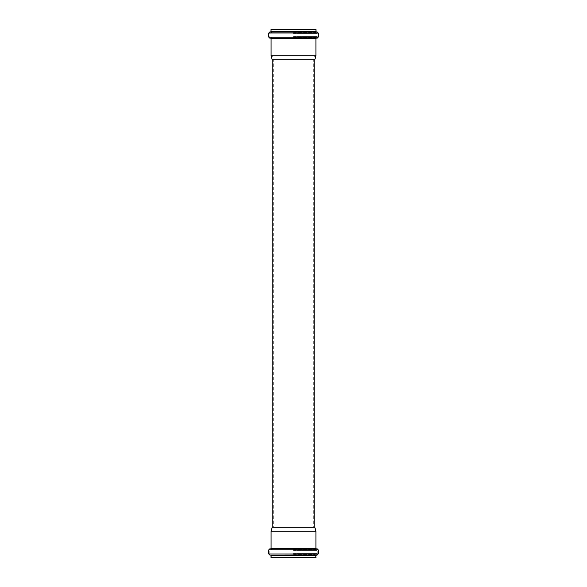<?xml version="1.0" encoding="UTF-8"?>
<svg xmlns="http://www.w3.org/2000/svg" width="587" height="587" viewBox="0 0 587 587"><rect width="100%" height="100%" fill="white"/><g stroke="black" fill="none" stroke-linecap="round" stroke-linejoin="round"><path stroke-width="0.44" stroke-dasharray="2.94 2.2" d="M293.5 60.131L313.715 60.131L293.5 60.131M293.5 55.626L314.918 55.626L293.5 55.626M293.5 37.729L314.992 37.729L293.5 37.729M293.5 29.35L315.373 29.35L293.5 29.35M315.747 29.35L271.253 29.35M315.916 55.75L271.084 55.75M314.852 59.727L272.148 59.727M293.5 526.869L313.715 526.869L293.5 526.869M314.852 527.273L272.148 527.273M293.5 531.374L314.918 531.374L293.5 531.374M293.5 549.271L314.992 549.271L293.5 549.271M293.5 557.65L315.373 557.65L293.5 557.65M315.747 557.65L271.253 557.65M315.916 531.25L271.084 531.25M293.5 37.693L314.992 37.693L293.5 37.693M293.5 37.223L315.424 37.223L293.5 37.223M293.5 37.098L316.811 37.098L293.5 37.098M293.5 36.629L317.237 36.629L293.5 36.629M293.5 33.459L317.237 33.459L293.5 33.459M293.5 32.989L316.826 32.989L293.5 32.989M293.5 32.813L315.41 32.813L293.5 32.813M293.5 32.344L314.992 32.344L293.5 32.344M293.5 29.732L314.992 29.732L293.5 29.732M315.989 29.585L271.011 29.585M315.989 31.463L271.011 31.463M316.4 31.933L270.6 31.933M317.406 32.058L269.594 32.058M318.235 32.997L268.765 32.997M318.235 37.106L268.765 37.106M317.369 38.052L269.631 38.052M316.349 38.14L270.651 38.14M315.916 38.61L271.084 38.61M293.5 549.307L314.992 549.307L293.5 549.307M293.5 549.777L315.424 549.777L293.5 549.777M293.5 549.902L316.811 549.902L293.5 549.902M293.5 550.371L317.237 550.371L293.5 550.371M293.5 553.541L317.237 553.541L293.5 553.541M293.5 554.011L316.826 554.011L293.5 554.011M293.5 554.187L315.41 554.187L293.5 554.187M293.5 554.656L314.992 554.656L293.5 554.656M293.5 557.268L314.992 557.268L293.5 557.268M315.989 557.415L271.011 557.415M315.989 555.537L271.011 555.537M316.4 555.067L270.6 555.067M317.406 554.942L269.594 554.942M318.235 554.003L268.765 554.003M318.235 549.894L268.765 549.894M317.369 548.948L269.631 548.948M316.349 548.86L270.651 548.86M315.916 548.39L271.084 548.39M314.918 549.271L314.918 531.374L313.715 526.869L313.715 60.131L314.918 55.626L314.918 37.729M272.082 549.271L272.082 531.374L273.285 526.869L273.285 60.131L272.082 55.626L272.082 37.729M314.992 37.729L317.237 36.629L317.237 33.459L314.992 32.344L315.373 29.35M272.008 37.729L269.763 36.629L269.763 33.459L272.008 32.344L271.627 29.35M315.373 557.65L314.992 554.656L317.237 553.541L317.237 550.371L314.992 549.271M271.627 557.65L272.008 554.656L269.763 553.541L269.763 550.371L272.008 549.271"/><path stroke-width="0.88" d="M293.5 29.35L315.989 29.585L271.011 29.585L293.5 29.35M272.148 59.727L314.852 59.727L314.852 527.273L272.148 527.273L272.148 59.727L271.084 55.75L315.916 55.75L315.916 38.61L271.084 38.61L270.651 38.14L317.369 38.052L269.631 38.052L268.765 37.106L318.235 37.106L318.235 32.997L268.765 32.997L269.594 32.058L317.406 32.058L318.235 32.997M315.989 557.415L271.011 557.415L315.747 557.65L315.989 555.537L318.235 554.003L318.235 549.894L317.369 548.948L269.631 548.948L268.765 549.894L318.235 549.894M293.5 531.25L315.916 531.25L315.916 548.39L271.084 548.39L271.084 531.25L293.5 531.25M271.011 29.585L271.011 31.463L315.989 31.463L315.989 29.585M271.011 31.463L270.6 31.933L317.406 32.058M271.011 557.415L271.011 555.537L315.989 555.537M271.011 555.537L270.6 555.067L316.4 555.067M270.6 555.067L317.406 554.942M269.594 554.942L268.765 554.003L318.235 554.003M269.631 548.948L317.369 548.948M315.989 31.463L316.4 31.933M270.6 31.933L269.594 32.058M268.765 37.106L268.765 32.997M318.235 37.106L317.369 38.052M270.651 38.14L269.631 38.052M316.349 38.14L315.916 38.61M271.084 55.75L271.084 38.61M314.852 59.727L315.916 55.75M268.765 554.003L268.765 549.894M316.349 548.86L315.916 548.39M270.651 548.86L271.084 548.39M272.148 527.273L271.084 531.25M314.852 527.273L315.916 531.25"/></g></svg>
